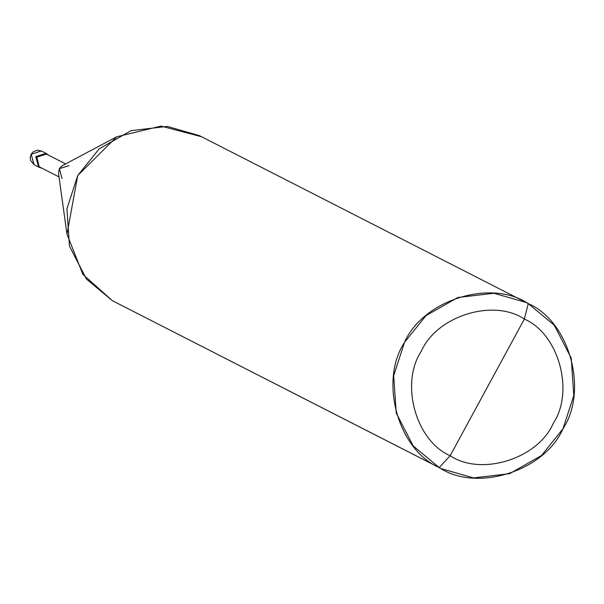 <?xml version="1.0" encoding="UTF-8"?>
<svg xmlns="http://www.w3.org/2000/svg" width="604" height="604" viewBox="0 0 604 604"><rect width="100%" height="100%" fill="white"/><g stroke="black" fill="none" stroke-linecap="round" stroke-linejoin="round"><path stroke-width="0.91" d="M46.734 153.793L47.958 154.866L46.734 153.793M41.314 167.889L39.351 167.383L41.314 167.889M38.822 167.142L34.066 164.711L31.181 154.277L41.314 150.955L31.181 154.277L34.073 164.711L38.641 167.044L35.749 156.61L46.063 153.378L35.749 156.61L38.815 167.134L35.749 156.61L46.063 153.378L35.749 156.61L38.641 167.044L39.169 167.308M41.487 151.045L46.765 153.741L36.451 156.972L39.343 167.406L38.641 167.044L39.343 167.406L36.451 156.972L46.765 153.741L36.844 157.183L39.343 167.406L42.016 168.244L39.343 167.406L36.844 157.183L46.372 154.058L65.647 163.903L46.372 154.058M34.42 164.892L39.517 167.497M201.487 136.746L161.064 126.077L116.723 136.783L77.735 175.537L66.984 234.193L82.884 274.427L112.457 300.732L441.313 468.681L473.498 477.923L509.625 473.679L541.539 455.491L562.973 428.787L573.8 395.575L571.248 358.157L554.298 325.254L528.258 303.601L524.053 301.449L528.258 303.601L524.355 319.055C558.677 333.816 574.593 391.188 553.287 423.381C537.885 458.798 481.169 476.571 450.161 455.71L524.355 319.055C493.34 298.195 436.632 315.968 421.23 351.385C399.916 383.578 415.831 440.95 450.161 455.71L439.221 467.579L112.457 300.732L86.417 279.071L69.468 246.168L66.916 208.75L77.735 175.537L99.177 148.833L131.091 130.645L167.217 126.402L199.403 135.643L526.167 302.498L493.981 293.257L457.862 297.493L425.941 315.681L404.506 342.385L393.68 375.605L396.232 413.015L413.181 445.918L439.221 467.579C398.028 449.874 378.934 381.026 404.506 342.385C422.989 299.894 491.044 278.557 528.258 303.601L526.167 302.498M69.03 165.632L59.335 168.667L62.053 178.474M59.003 176.919L39.562 166.991M66.984 234.193L58.497 173.265L59.335 168.667L62.393 165.632L116.723 136.783M450.161 455.71C415.831 440.95 399.916 383.578 421.23 351.385C436.632 315.968 493.34 298.195 524.355 319.055L450.161 455.71C481.169 476.571 537.885 458.798 553.287 423.381C574.593 391.188 558.677 333.816 524.355 319.055L528.258 303.601C569.451 321.305 588.545 390.154 562.973 428.787C544.491 471.286 476.435 492.615 439.221 467.579L450.161 455.71M48.66 155.228L46.765 153.741L48.66 155.228M46.538 154.148L46.765 153.741M441.313 468.681L112.457 300.732M46.591 153.643L41.314 150.955L37.305 150.169L33.054 151.921L31.136 154.246L30.2 157.327L30.502 160.317L34.066 164.711"/></g></svg>
